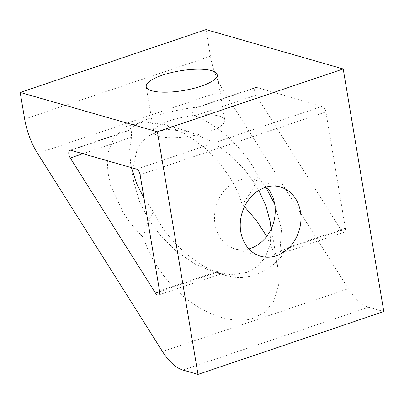 <?xml version="1.0" encoding="UTF-8"?>
<svg xmlns="http://www.w3.org/2000/svg" width="404" height="404" viewBox="0 0 404 404"><rect width="100%" height="100%" fill="white"/><g stroke="black" fill="none" stroke-linecap="round" stroke-linejoin="round"><path stroke-width="0.3" stroke-dasharray="2.02 1.52" d="M159.479 136.279A35.976 9.994 170.5 0 1 153.833 132.123A35.976 9.994 170.5 0 1 178.477 118.215A35.976 9.994 170.5 0 1 219.15 116.094A35.976 9.994 170.5 0 1 224.796 120.251A35.976 9.994 170.5 0 1 200.152 134.158A35.976 9.994 170.5 0 1 159.479 136.279M248.864 248.909A35.976 29.866 -74 0 1 234.951 248.884A35.976 29.866 -74 0 1 215.039 224.392A35.976 29.866 -74 0 1 254.798 179.724A35.976 29.866 -74 0 1 266.605 187.077M244.465 206.676L242.158 204.409C239.38 195.061 235.113 185.81 229.366 176.664L219.417 162.948L205.282 148.268L186.552 134.441L164.196 124.553L144.253 121.917L126.77 126.26L114.337 137.148L108.05 152.429L107.338 169.357L110.666 185.724L123.19 212.575C128.967 221.71 135.815 230.083 143.728 237.698C149.046 257.282 166.236 284.477 190.441 301.783C214.474 319.574 239.91 323.402 254.06 317.978L265.11 311.939L273.781 301.298L278.417 286.088L277.856 267.433L273.68 251.763L266.711 236.365M242.158 204.409C247.632 197.43 251.944 190.637 255.086 184.047L258.848 190.42M271.089 229.139L270.119 244.713L265.15 257.606L256.888 266.933L246.45 272.493L231.83 274.745L214.08 272.064L195.329 264.236L177.083 251.854L161.221 236.451L148.914 219.953L153.308 211.842L159.57 223.013C172.629 244.369 195.874 264.453 216.68 272.352L221.119 273.846L217.105 271.513A64.014 53.146 106 0 0 227.22 275.831A64.014 53.146 106 0 0 287.789 247.607L281.573 253.404L279.992 250.94L281.482 229.24L274.705 204.172M131.482 167.67L130.603 163.211L129.654 149.328L131.512 137.274L131.426 131.603L129.118 130.265L128.376 130.795A64.014 17.781 -9.5 0 1 199.061 106.888L196.662 107.424L191.89 111.226L194.819 115.862C218.897 124.735 246.425 151.02 258.196 176.371L255.086 184.047L245.142 170.326L231.007 155.646L212.277 141.824L189.92 131.936L167.645 129.442L157.58 131.497L148.909 135.759L142.001 141.991L137.037 149.778L132.81 168.054M132.805 172.816L133.759 182.053L139.971 202.924L148.914 219.953C145.793 226.538 144.066 232.452 143.728 237.698M144.031 198.293L153.308 211.842M325.902 111.923A5.121 2.475 -108.7 0 0 322.347 106.282L256.621 87.421A5.121 2.475 -108.7 0 0 255.793 87.426A5.121 2.475 -108.7 0 0 256.07 95.147L341.239 230.23A5.121 2.475 -108.7 0 0 344.248 232.204A5.121 2.475 -108.7 0 0 345.349 228.139L325.902 111.923L140.097 174.76M37.577 153.409L223.382 90.567A48.01 23.205 71.3 0 1 210.464 56.242L24.659 119.079M182.926 370.079L368.731 307.242A48.01 23.205 71.3 0 1 348.314 288.698L162.504 351.541M265.862 187.289L258.196 176.371M223.382 90.567L348.314 288.698M206.005 29.593L210.464 56.242M368.731 307.242L383.8 311.565M322.347 106.282L136.542 169.119M256.07 95.147L194.819 115.862M199.061 106.888L256.621 87.421M279.992 250.94L341.239 230.23M345.349 228.139L287.789 247.607M159.631 291.648L216.68 272.352M217.105 271.513L159.545 290.981M131.512 137.274L82.876 153.722M70.816 150.263L128.376 130.795M146.218 86.638L153.833 132.123M280.522 187.102L254.798 179.724M270.241 221.947L277.856 267.433M130.603 163.211L133.759 182.053M255.793 87.426L196.662 107.424M344.248 232.204L281.573 253.399M221.119 273.846L158.439 295.046M129.118 130.265L69.988 150.263M189.92 131.936L164.196 124.553M227.22 275.831L214.08 272.064M260.676 256.262L234.951 248.884M217.185 74.76L224.796 120.251"/><path stroke-width="0.61" d="M151.864 90.789A35.976 9.994 170.5 0 1 146.218 86.638A35.976 9.994 170.5 0 1 170.862 72.73A35.976 9.994 170.5 0 1 211.534 70.609A35.976 9.994 170.5 0 1 217.185 74.76A35.976 9.994 170.5 0 1 192.536 88.668A35.976 9.994 170.5 0 1 151.864 90.789M266.605 187.077A35.976 29.866 -74 0 1 274.71 204.212A35.976 29.866 -74 0 1 248.864 248.909M240.764 231.775A35.976 29.866 -74 0 1 280.522 187.102A35.976 29.866 -74 0 1 300.435 211.595A35.976 29.866 -74 0 1 260.676 256.262A35.976 29.866 -74 0 1 240.764 231.775M266.711 236.365L256.262 220.246L244.465 206.676M258.848 190.42L265.918 205.858L270.241 221.947L271.089 229.139M132.81 168.054L132.805 172.816M131.482 167.67L136.406 183.093L144.031 198.293M82.876 153.722L70.261 157.989A5.121 2.475 71.3 0 1 69.988 150.263A5.121 2.475 71.3 0 1 70.816 150.263L136.542 169.119A5.121 2.475 71.3 0 1 140.097 174.76L159.545 290.981A5.121 2.475 71.3 0 1 158.439 295.046A5.121 2.475 71.3 0 1 155.434 293.067L159.631 291.648M24.659 119.079A48.01 23.205 -108.7 0 0 37.577 153.409L162.504 351.541A48.01 23.205 -108.7 0 0 182.926 370.079L197.995 374.407L157.393 131.805L20.2 92.435L24.659 119.079M70.261 157.989L155.434 293.067M20.2 92.435L206.005 29.593L343.203 68.963L157.393 131.805M197.995 374.407L383.8 311.565L343.203 68.963M274.705 204.172L265.862 187.289"/></g></svg>
